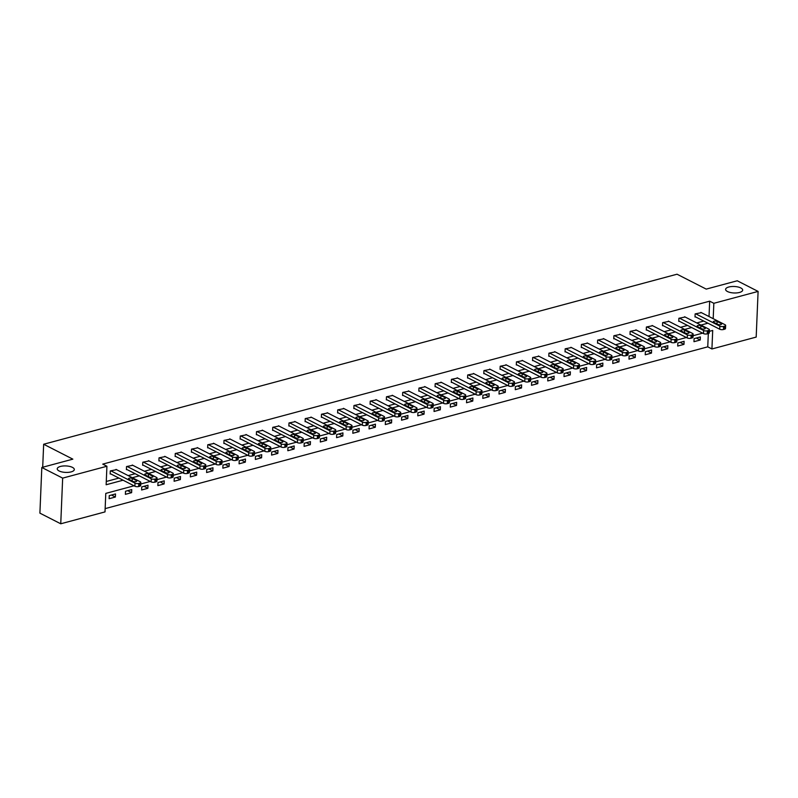 <?xml version="1.0" encoding="UTF-8"?>
<svg xmlns="http://www.w3.org/2000/svg" width="798" height="798" viewBox="0 0 798 798"><rect width="100%" height="100%" fill="white"/><g stroke="black" fill="none" stroke-linecap="round" stroke-linejoin="round"><path stroke-width="1.2" d="M72.438 467.379A8.549 3.242 -177.6 0 1 74.314 469.523A8.549 3.242 -177.6 0 1 68.538 472.336A8.549 3.242 -177.6 0 1 59.112 470.96A8.549 3.242 -177.6 0 1 57.237 468.805A8.549 3.242 -177.6 0 1 63.012 466.002A8.549 3.242 -177.6 0 1 72.438 467.379M740.803 287.948A8.549 3.242 -177.6 0 1 742.679 290.093A8.549 3.242 -177.6 0 1 736.903 292.906A8.549 3.242 -177.6 0 1 727.477 291.519A8.549 3.242 -177.6 0 1 725.601 289.375A8.549 3.242 -177.6 0 1 731.377 286.562A8.549 3.242 -177.6 0 1 740.803 287.948M134.044 485.802L105.785 493.393L105.007 511.907L60.748 523.787L39.9 513.144L41.815 467.478L72.847 459.149L43.661 444.247L677.033 274.213L706.22 289.105L737.252 280.776L758.1 291.42L756.185 337.085L711.926 348.965L712.704 330.452L709.332 331.36M105.146 508.625L707.756 346.841L711.926 348.965M43.661 444.247L42.693 467.249M707.756 346.841L708.315 333.584M700.345 336.936L694.1 338.611L693.971 341.694L700.215 340.018L700.345 336.936M684.105 341.295L677.851 342.97L677.721 346.053L683.976 344.377L684.105 341.295M667.856 345.654L661.612 347.329L661.482 350.412L667.726 348.736L667.856 345.654M651.607 350.013L645.363 351.689L645.233 354.781L651.477 353.105L651.607 350.013M635.368 354.372L629.113 356.058L628.984 359.14L635.238 357.464L635.368 354.372M619.118 358.741L612.874 360.417L612.744 363.499L618.989 361.823L619.118 358.741M602.869 363.1L596.625 364.776L596.495 367.858L602.739 366.182L602.869 363.1M586.63 367.459L580.375 369.135L580.246 372.227L586.5 370.551L586.63 367.459M570.38 371.818L564.136 373.504L564.006 376.586L570.251 374.91L570.38 371.818M554.141 376.187L547.887 377.863L547.757 380.945L554.011 379.269L554.141 376.187M537.892 380.546L531.648 382.222L531.518 385.304L537.762 383.629L537.892 380.546M521.643 384.905L515.398 386.581L515.269 389.673L521.513 387.988L521.643 384.905M505.403 389.264L499.149 390.95L499.019 394.032L505.274 392.357L505.403 389.264M489.154 393.633L482.91 395.309L482.78 398.392L489.024 396.716L489.154 393.633M472.905 397.993L466.66 399.668L466.531 402.751L472.775 401.075L472.905 397.993M456.665 402.352L450.411 404.027L450.281 407.12L456.536 405.434L456.665 402.352M440.416 406.711L434.172 408.386L434.042 411.479L440.287 409.803L440.416 406.711M424.177 411.08L417.923 412.756L417.793 415.838L424.047 414.162L424.177 411.08M407.928 415.439L401.673 417.115L401.554 420.197L407.798 418.521L407.928 415.439M391.678 419.798L385.434 421.474L385.304 424.566L391.549 422.88L391.678 419.798M375.439 424.157L369.185 425.833L369.055 428.925L375.309 427.249L375.439 424.157M359.19 428.516L352.945 430.202L352.816 433.284L359.06 431.608L359.19 428.516M342.941 432.885L336.696 434.561L336.566 437.643L342.811 435.967L342.941 432.885M326.701 437.244L320.447 438.92L320.317 442.002L326.572 440.326L326.701 437.244M310.452 441.603L304.208 443.279L304.078 446.371L310.322 444.695L310.452 441.603M294.203 445.962L287.958 447.648L287.829 450.73L294.073 449.055L294.203 445.962M277.963 450.331L271.709 452.007L271.579 455.089L277.834 453.414L277.963 450.331M261.714 454.69L255.47 456.366L255.34 459.449L261.584 457.773L261.714 454.69M245.475 459.05L239.22 460.725L239.091 463.818L245.345 462.132L245.475 459.05M229.226 463.409L222.981 465.094L222.851 468.177L229.096 466.501L229.226 463.409M212.976 467.778L206.732 469.453L206.602 472.536L212.847 470.86L212.976 467.778M196.737 472.137L190.483 473.812L190.353 476.895L196.607 475.219L196.737 472.137M180.488 476.496L174.243 478.172L174.114 481.264L180.358 479.578L180.488 476.496M164.238 480.855L157.994 482.541L157.864 485.623L164.109 483.947L164.238 480.855M147.999 485.224L141.745 486.9L141.615 489.982L147.869 488.306L147.999 485.224M131.75 489.583L125.505 491.259L125.376 494.341L131.62 492.665L131.75 489.583M115.511 493.942L109.256 495.618L109.127 498.71L115.381 497.024L115.511 493.942M709.023 316.557L709.671 301.175L102.752 464.117L106.922 466.241L106.144 484.755L123.082 480.206M106.284 481.473L118.912 478.082M128.159 475.598L135.151 473.723M144.408 471.239L151.401 469.354M160.657 466.87L167.65 464.995M176.897 462.511L183.889 460.636M193.146 458.152L200.138 456.276M209.385 453.793L216.378 451.907M225.635 449.424L232.627 447.548M241.884 445.065L248.876 443.189M258.123 440.705L265.116 438.83M274.372 436.346L281.365 434.461M290.622 431.977L297.614 430.102M306.861 427.618L313.853 425.743M323.11 423.259L330.103 421.384M339.359 418.9L346.352 417.015M355.599 414.531L362.591 412.656M371.848 410.172L378.841 408.297M388.087 405.813L395.08 403.938M404.337 401.454L411.329 399.579M420.586 397.085L427.578 395.209M436.825 392.726L443.818 390.85M453.074 388.367L460.067 386.491M469.324 384.008L476.316 382.132M485.563 379.649L492.556 377.763M501.812 375.279L508.805 373.404M518.052 370.92L525.044 369.045M534.301 366.561L541.293 364.686M550.55 362.202L557.543 360.317M566.789 357.833L573.782 355.958M583.039 353.474L590.031 351.599M599.288 349.115L606.28 347.24M615.527 344.756L622.52 342.871M631.777 340.387L638.769 338.512M648.026 336.028L655.018 334.153M664.265 331.669L671.258 329.793M680.514 327.31L687.507 325.434M696.754 322.941L703.746 321.065M701.362 312.646L695.138 313.923L695.008 317.006L695.527 316.866M685.123 317.006L678.889 318.282L678.759 321.375L679.278 321.235M668.874 321.365L662.639 322.651L662.51 325.734L663.038 325.594M652.624 325.724L646.4 327.01L646.27 330.093L646.789 329.953M636.385 330.093L630.151 331.37L630.021 334.452L630.54 334.312M620.136 334.452L613.901 335.729L613.772 338.821L614.3 338.681M603.886 338.811L597.662 340.088L597.532 343.18L598.051 343.04M587.647 343.17L581.413 344.457L581.283 347.539L581.802 347.399M571.398 347.539L565.174 348.816L565.044 351.898L565.563 351.758M555.159 351.898L548.924 353.175L548.795 356.267L549.313 356.127M538.909 356.257L532.675 357.534L532.545 360.626L533.064 360.487M522.66 360.616L516.436 361.903L516.306 364.985L516.825 364.846M506.421 364.985L500.186 366.262L500.057 369.344L500.575 369.205M490.171 369.344L483.937 370.621L483.807 373.703L484.336 373.564M473.922 373.703L467.698 374.98L467.568 378.072L468.087 377.933M457.683 378.062L451.449 379.349L451.319 382.432L451.838 382.292M441.434 382.422L435.199 383.708L435.07 386.791L435.598 386.651M425.194 386.791L418.96 388.067L418.83 391.15L419.349 391.01M408.945 391.15L402.711 392.426L402.581 395.519L403.1 395.379M392.696 395.509L386.471 396.796L386.342 399.878L386.86 399.738M376.457 399.868L370.222 401.155L370.092 404.237L370.611 404.097M360.207 404.237L353.973 405.514L353.843 408.596L354.372 408.456M343.958 408.596L337.734 409.873L337.604 412.965L338.123 412.825M327.719 412.955L321.484 414.242L321.355 417.324L321.873 417.184M311.469 417.314L305.235 418.601L305.105 421.683L305.634 421.544M295.22 421.683L288.996 422.96L288.866 426.042L289.385 425.903M278.981 426.042L272.746 427.319L272.617 430.411L273.135 430.272M262.732 430.401L256.507 431.678L256.377 434.77L256.896 434.631M246.492 434.76L240.258 436.047L240.128 439.129L240.647 438.99M230.243 439.129L224.009 440.406L223.879 443.489L224.398 443.349M213.994 443.489L207.769 444.765L207.64 447.848L208.158 447.708M197.754 447.848L191.52 449.124L191.39 452.217L191.909 452.077M181.505 452.207L175.271 453.493L175.141 456.576L175.67 456.436M165.256 456.576L159.031 457.853L158.902 460.935L159.42 460.795M149.017 460.935L142.782 462.212L142.652 465.294L143.171 465.154M132.767 465.294L126.533 466.571L126.403 469.663L126.932 469.523M116.528 469.653L110.294 470.94L110.164 474.022L110.683 473.882M41.815 467.478L62.663 478.122L106.922 466.241M60.748 523.787L62.663 478.122M709.671 301.175L713.841 303.3L758.1 291.42M713.193 318.681L713.841 303.3M132.328 477.723L139.321 475.847M148.578 473.364L155.57 471.488M164.827 469.005L171.819 467.119M181.066 464.636L188.059 462.76M197.315 460.276L204.308 458.401M213.565 455.917L220.557 454.042M229.804 451.558L236.797 449.683M246.053 447.189L253.046 445.314M262.293 442.83L269.285 440.955M278.542 438.471L285.534 436.596M294.791 434.112L301.784 432.237M311.03 429.753L318.023 427.868M327.28 425.384L334.272 423.509M343.529 421.025L350.522 419.149M359.768 416.666L366.761 414.79M376.018 412.307L383.01 410.421M392.257 407.938L399.249 406.062M408.506 403.579L415.499 401.703M424.755 399.219L431.748 397.344M440.995 394.86L447.987 392.975M457.244 390.491L464.236 388.616M473.493 386.132L480.486 384.257M489.733 381.773L496.725 379.898M505.982 377.414L512.974 375.529M522.231 373.045L529.224 371.17M538.47 368.686L545.463 366.811M554.72 364.327L561.712 362.452M570.959 359.968L577.952 358.093M587.208 355.599L594.201 353.723M603.458 351.24L610.45 349.364M619.697 346.881L626.689 345.005M635.946 342.522L642.939 340.646M652.195 338.162L659.188 336.277M668.435 333.793L675.427 331.918M684.684 329.434L691.676 327.559M700.923 325.075L707.916 323.2M702.639 333.155L693.093 335.719M686.4 337.514L676.844 340.078M670.15 341.883L660.594 344.447M653.901 346.242L644.355 348.806M637.662 350.601L628.106 353.165M621.413 354.96L611.866 357.524M605.173 359.319L595.617 361.893M588.924 363.689L579.368 366.252M572.675 368.048L563.129 370.611M556.435 372.407L546.879 374.97M540.186 376.766L530.63 379.339M523.937 381.135L514.391 383.698M507.698 385.494L498.142 388.057M491.448 389.853L481.902 392.416M475.199 394.212L465.653 396.776M458.96 398.581L449.404 401.145M442.71 402.94L433.164 405.504M426.471 407.299L416.915 409.863M410.222 411.658L400.666 414.222M393.973 416.027L384.427 418.591M377.733 420.386L368.177 422.95M361.484 424.745L351.928 427.309M345.235 429.105L335.689 431.668M328.995 433.474L319.439 436.037M312.746 437.833L303.2 440.396M296.507 442.192L286.951 444.755M280.258 446.551L270.702 449.114M264.008 450.91L254.462 453.483M247.769 455.279L238.213 457.843M231.52 459.638L221.964 462.202M215.27 463.997L205.724 466.561M199.031 468.356L189.475 470.92M182.782 472.725L173.236 475.289M166.533 477.084L156.987 479.648M150.293 481.443L140.737 484.007M696.305 338.013L700.215 340.018M680.056 342.382L683.976 344.377M663.806 346.741L667.726 348.736M647.567 351.1L651.477 353.105M631.318 355.459L635.238 357.464M615.068 359.828L618.989 361.823M598.829 364.187L602.739 366.182M582.58 368.546L586.5 370.551M566.341 372.905L570.251 374.91M550.091 377.274L554.011 379.269M533.842 381.634L537.762 383.629M517.603 385.993L521.513 387.988M501.353 390.352L505.274 392.357M485.104 394.721L489.024 396.716M468.865 399.08L472.775 401.075M452.616 403.439L456.536 405.434M436.366 407.798L440.287 409.803M420.127 412.157L424.047 414.162M403.878 416.526L407.798 418.521M387.638 420.885L391.549 422.88M371.389 425.244L375.309 427.249M355.14 429.603L359.06 431.608M338.901 433.972L342.811 435.967M322.651 438.331L326.572 440.326M306.402 442.691L310.322 444.695M290.163 447.05L294.073 449.055M273.914 451.419L277.834 453.414M257.674 455.778L261.584 457.773M241.425 460.137L245.345 462.132M225.176 464.496L229.096 466.501M208.936 468.865L212.847 470.86M192.687 473.224L196.607 475.219M176.438 477.583L180.358 479.578M160.198 481.942L164.109 483.947M143.949 486.301L147.869 488.306M127.7 490.67L131.62 492.665M111.461 495.029L115.381 497.024M700.863 312.387L725.063 324.736A2.673 1.017 2.4 0 1 725.651 325.414A2.673 1.017 2.4 0 1 724.644 326.153L723.606 326.432A2.673 1.017 2.4 0 1 719.856 326.133L695.657 313.784M695.018 316.616L719.726 329.225L719.856 326.133M721.123 323.459A2.135 0.808 -177.6 0 1 721.591 323.998A2.135 0.808 -177.6 0 1 720.145 324.696A2.135 0.808 -177.6 0 1 717.791 324.357L713.791 322.312A2.135 0.808 -177.6 0 1 713.322 321.774A2.135 0.808 -177.6 0 1 714.759 321.065A2.135 0.808 -177.6 0 1 717.123 321.414L721.123 323.459L721.083 324.487M725.651 325.414L725.522 328.497A2.673 1.017 -177.6 0 1 724.514 329.235L723.477 329.514A2.673 1.017 -177.6 0 1 719.726 329.225M684.614 316.746L708.814 329.105A2.673 1.017 2.4 0 1 709.402 329.774A2.673 1.017 2.4 0 1 708.405 330.512L707.357 330.791A2.673 1.017 2.4 0 1 703.607 330.502L679.407 318.143M678.779 320.976L703.477 333.584L703.607 330.502M704.873 327.818A2.135 0.808 -177.6 0 1 705.342 328.357A2.135 0.808 -177.6 0 1 703.906 329.055A2.135 0.808 -177.6 0 1 701.542 328.716L697.542 326.671A2.135 0.808 -177.6 0 1 697.073 326.133A2.135 0.808 -177.6 0 1 698.519 325.434A2.135 0.808 -177.6 0 1 700.873 325.774L704.873 327.818L704.834 328.856M709.402 329.774L709.272 332.856A2.673 1.017 -177.6 0 1 708.275 333.594L707.228 333.873A2.673 1.017 -177.6 0 1 703.477 333.584M668.365 321.105L692.574 333.464A2.673 1.017 2.4 0 1 693.153 334.133A2.673 1.017 2.4 0 1 692.155 334.871L691.118 335.15A2.673 1.017 2.4 0 1 687.367 334.861L663.158 322.512M662.53 325.335L687.238 337.943L687.367 334.861M688.634 332.177A2.135 0.808 -177.6 0 1 689.103 332.716A2.135 0.808 -177.6 0 1 687.657 333.424A2.135 0.808 -177.6 0 1 685.302 333.075L681.293 331.03A2.135 0.808 -177.6 0 1 680.824 330.492A2.135 0.808 -177.6 0 1 682.27 329.793A2.135 0.808 -177.6 0 1 684.624 330.143L688.634 332.177L688.584 333.215M693.153 334.133L693.023 337.215A2.673 1.017 -177.6 0 1 692.026 337.953L690.988 338.242A2.673 1.017 -177.6 0 1 687.238 337.943M652.126 325.474L676.325 337.823A2.673 1.017 2.4 0 1 676.913 338.492A2.673 1.017 2.4 0 1 675.916 339.23L674.869 339.509A2.673 1.017 2.4 0 1 671.118 339.22L646.919 326.871M646.28 329.694L670.988 342.302L671.118 339.22M672.385 336.547A2.135 0.808 -177.6 0 1 672.854 337.075A2.135 0.808 -177.6 0 1 671.407 337.783A2.135 0.808 -177.6 0 1 669.053 337.434L665.053 335.389A2.135 0.808 -177.6 0 1 664.584 334.861A2.135 0.808 -177.6 0 1 666.031 334.153A2.135 0.808 -177.6 0 1 668.385 334.502L672.385 336.547L672.345 337.574M676.913 338.492L676.784 341.584A2.673 1.017 -177.6 0 1 675.786 342.322L674.739 342.601A2.673 1.017 -177.6 0 1 670.988 342.302M635.876 329.833L660.076 342.182A2.673 1.017 2.4 0 1 660.664 342.851A2.673 1.017 2.4 0 1 659.667 343.599L658.629 343.878A2.673 1.017 2.4 0 1 654.869 343.579L630.669 331.23M630.041 334.063L654.749 346.671L654.869 343.579M656.146 340.906A2.135 0.808 -177.6 0 1 656.604 341.444A2.135 0.808 -177.6 0 1 655.168 342.143A2.135 0.808 -177.6 0 1 652.804 341.803L648.804 339.758A2.135 0.808 -177.6 0 1 648.335 339.22A2.135 0.808 -177.6 0 1 649.781 338.512A2.135 0.808 -177.6 0 1 652.136 338.861L656.146 340.906L656.096 341.933M660.664 342.851L660.535 345.943A2.673 1.017 -177.6 0 1 659.537 346.681L658.5 346.96A2.673 1.017 -177.6 0 1 654.749 346.671M619.637 334.192L643.836 346.541A2.673 1.017 2.4 0 1 644.425 347.22A2.673 1.017 2.4 0 1 643.417 347.958L642.38 348.237A2.673 1.017 2.4 0 1 638.629 347.948L614.43 335.589M613.792 338.422L638.5 351.03L638.629 347.948M639.896 345.265A2.135 0.808 -177.6 0 1 640.365 345.803A2.135 0.808 -177.6 0 1 638.919 346.502A2.135 0.808 -177.6 0 1 636.565 346.162L632.565 344.118A2.135 0.808 -177.6 0 1 632.096 343.579A2.135 0.808 -177.6 0 1 633.532 342.881A2.135 0.808 -177.6 0 1 635.896 343.22L639.896 345.265L639.856 346.302M644.425 347.22L644.295 350.302A2.673 1.017 -177.6 0 1 643.288 351.04L642.25 351.32A2.673 1.017 -177.6 0 1 638.5 351.03M603.388 338.551L627.587 350.911A2.673 1.017 2.4 0 1 628.176 351.579A2.673 1.017 2.4 0 1 627.178 352.317L626.131 352.596A2.673 1.017 2.4 0 1 622.38 352.307L598.181 339.948M597.542 342.781L622.25 355.389L622.38 352.307M623.647 349.624A2.135 0.808 -177.6 0 1 624.116 350.162A2.135 0.808 -177.6 0 1 622.679 350.871A2.135 0.808 -177.6 0 1 620.315 350.522L616.315 348.477A2.135 0.808 -177.6 0 1 615.847 347.938A2.135 0.808 -177.6 0 1 617.293 347.24A2.135 0.808 -177.6 0 1 619.647 347.579L623.647 349.624L623.607 350.661M628.176 351.579L628.046 354.661A2.673 1.017 -177.6 0 1 627.048 355.399L626.001 355.679A2.673 1.017 -177.6 0 1 622.25 355.389M587.138 342.921L611.348 355.27A2.673 1.017 2.4 0 1 611.926 355.938A2.673 1.017 2.4 0 1 610.929 356.676L609.891 356.955A2.673 1.017 2.4 0 1 606.141 356.666L581.932 344.317M581.303 347.14L606.011 359.748L606.141 356.666M607.408 353.993A2.135 0.808 -177.6 0 1 607.876 354.521A2.135 0.808 -177.6 0 1 606.43 355.23A2.135 0.808 -177.6 0 1 604.076 354.881L600.066 352.836A2.135 0.808 -177.6 0 1 599.597 352.307A2.135 0.808 -177.6 0 1 601.044 351.599A2.135 0.808 -177.6 0 1 603.398 351.948L607.408 353.993L607.358 355.02M611.926 355.938L611.797 359.03A2.673 1.017 -177.6 0 1 610.799 359.768L609.762 360.048A2.673 1.017 -177.6 0 1 606.011 359.748M570.899 347.28L595.099 359.629A2.673 1.017 2.4 0 1 595.687 360.297A2.673 1.017 2.4 0 1 594.68 361.045L593.642 361.324A2.673 1.017 2.4 0 1 589.892 361.025L565.692 348.676M565.054 351.499L589.762 364.117L589.892 361.025M591.158 358.352A2.135 0.808 -177.6 0 1 591.627 358.891A2.135 0.808 -177.6 0 1 590.181 359.589A2.135 0.808 -177.6 0 1 587.827 359.24L583.827 357.205A2.135 0.808 -177.6 0 1 583.358 356.666A2.135 0.808 -177.6 0 1 584.794 355.958A2.135 0.808 -177.6 0 1 587.158 356.307L591.158 358.352L591.119 359.379M595.687 360.297L595.557 363.389A2.673 1.017 -177.6 0 1 594.55 364.127L593.513 364.407A2.673 1.017 -177.6 0 1 589.762 364.117M554.65 351.639L578.849 363.988A2.673 1.017 2.4 0 1 579.438 364.666A2.673 1.017 2.4 0 1 578.44 365.404L577.393 365.684A2.673 1.017 2.4 0 1 573.642 365.394L549.443 353.035M548.815 355.868L573.513 368.476L573.642 365.394M574.909 362.711A2.135 0.808 -177.6 0 1 575.378 363.25A2.135 0.808 -177.6 0 1 573.942 363.948A2.135 0.808 -177.6 0 1 571.577 363.609L567.577 361.564A2.135 0.808 -177.6 0 1 567.109 361.025A2.135 0.808 -177.6 0 1 568.555 360.327A2.135 0.808 -177.6 0 1 570.909 360.666L574.909 362.711L574.869 363.748M579.438 364.666L579.308 367.748A2.673 1.017 -177.6 0 1 578.311 368.486L577.263 368.766A2.673 1.017 -177.6 0 1 573.513 368.476M538.401 355.998L562.61 368.357A2.673 1.017 2.4 0 1 563.189 369.025A2.673 1.017 2.4 0 1 562.191 369.763L561.154 370.043A2.673 1.017 2.4 0 1 557.403 369.753L533.194 357.394M532.565 360.227L557.273 372.836L557.403 369.753M558.67 367.07A2.135 0.808 -177.6 0 1 559.139 367.609A2.135 0.808 -177.6 0 1 557.692 368.317A2.135 0.808 -177.6 0 1 555.338 367.968L551.328 365.923A2.135 0.808 -177.6 0 1 550.859 365.384A2.135 0.808 -177.6 0 1 552.306 364.686A2.135 0.808 -177.6 0 1 554.66 365.025L558.67 367.07L558.62 368.107M563.189 369.025L563.059 372.107A2.673 1.017 -177.6 0 1 562.061 372.846L561.024 373.125A2.673 1.017 -177.6 0 1 557.273 372.836M522.161 360.367L546.361 372.716A2.673 1.017 2.4 0 1 546.949 373.384A2.673 1.017 2.4 0 1 545.942 374.122L544.904 374.402A2.673 1.017 2.4 0 1 541.154 374.112L516.954 361.763M516.316 364.586L541.024 377.195L541.154 374.112M542.421 371.429A2.135 0.808 -177.6 0 1 542.889 371.968A2.135 0.808 -177.6 0 1 541.443 372.676A2.135 0.808 -177.6 0 1 539.089 372.327L535.089 370.282A2.135 0.808 -177.6 0 1 534.62 369.753A2.135 0.808 -177.6 0 1 536.057 369.045A2.135 0.808 -177.6 0 1 538.421 369.394L542.421 371.429L542.381 372.466M546.949 373.384L546.82 376.466A2.673 1.017 -177.6 0 1 545.822 377.215L544.775 377.494A2.673 1.017 -177.6 0 1 541.024 377.195M505.912 364.726L530.111 377.075A2.673 1.017 2.4 0 1 530.7 377.743A2.673 1.017 2.4 0 1 529.702 378.491L528.655 378.771A2.673 1.017 2.4 0 1 524.904 378.471L500.705 366.122M500.077 368.945L524.775 381.564L524.904 378.471M526.171 375.798A2.135 0.808 -177.6 0 1 526.64 376.337A2.135 0.808 -177.6 0 1 525.204 377.035A2.135 0.808 -177.6 0 1 522.84 376.686L518.84 374.651A2.135 0.808 -177.6 0 1 518.371 374.112A2.135 0.808 -177.6 0 1 519.817 373.404A2.135 0.808 -177.6 0 1 522.171 373.753L526.171 375.798L526.131 376.826M530.7 377.743L530.57 380.836A2.673 1.017 -177.6 0 1 529.573 381.574L528.525 381.853A2.673 1.017 -177.6 0 1 524.775 381.564M489.673 369.085L513.872 381.434A2.673 1.017 2.4 0 1 514.451 382.112A2.673 1.017 2.4 0 1 513.453 382.85L512.416 383.13A2.673 1.017 2.4 0 1 508.665 382.841L484.466 370.481M483.827 373.314L508.535 385.923L508.665 382.841M509.932 380.157A2.135 0.808 -177.6 0 1 510.401 380.696A2.135 0.808 -177.6 0 1 508.954 381.394A2.135 0.808 -177.6 0 1 506.6 381.055L502.59 379.01A2.135 0.808 -177.6 0 1 502.132 378.471A2.135 0.808 -177.6 0 1 503.568 377.773A2.135 0.808 -177.6 0 1 505.932 378.112L509.932 380.157L509.892 381.185M514.451 382.112L514.331 385.195A2.673 1.017 -177.6 0 1 513.323 385.933L512.286 386.212A2.673 1.017 -177.6 0 1 508.535 385.923M473.423 373.444L497.623 385.803A2.673 1.017 2.4 0 1 498.211 386.471A2.673 1.017 2.4 0 1 497.214 387.21L496.166 387.489A2.673 1.017 2.4 0 1 492.416 387.2L468.217 374.841M467.578 377.673L492.286 390.282L492.416 387.2M493.683 384.516A2.135 0.808 -177.6 0 1 494.152 385.055A2.135 0.808 -177.6 0 1 492.705 385.753A2.135 0.808 -177.6 0 1 490.351 385.414L486.351 383.369A2.135 0.808 -177.6 0 1 485.882 382.831A2.135 0.808 -177.6 0 1 487.329 382.132A2.135 0.808 -177.6 0 1 489.683 382.471L493.683 384.516L493.643 385.554M498.211 386.471L498.082 389.554A2.673 1.017 -177.6 0 1 497.084 390.292L496.037 390.571A2.673 1.017 -177.6 0 1 492.286 390.282M457.174 377.803L481.384 390.162A2.673 1.017 2.4 0 1 481.962 390.83A2.673 1.017 2.4 0 1 480.965 391.569L479.927 391.848A2.673 1.017 2.4 0 1 476.177 391.559L451.967 379.21M451.339 382.033L476.047 394.641L476.177 391.559M477.443 388.875A2.135 0.808 -177.6 0 1 477.912 389.414A2.135 0.808 -177.6 0 1 476.466 390.122A2.135 0.808 -177.6 0 1 474.112 389.773L470.102 387.728A2.135 0.808 -177.6 0 1 469.633 387.19A2.135 0.808 -177.6 0 1 471.079 386.491A2.135 0.808 -177.6 0 1 473.433 386.84L477.443 388.875L477.394 389.913M481.962 390.83L481.832 393.913A2.673 1.017 -177.6 0 1 480.835 394.661L479.798 394.94A2.673 1.017 -177.6 0 1 476.047 394.641M440.935 382.172L465.134 394.521A2.673 1.017 2.4 0 1 465.723 395.19A2.673 1.017 2.4 0 1 464.715 395.928L463.678 396.217A2.673 1.017 2.4 0 1 459.927 395.918L435.728 383.569M435.09 386.392L459.798 399.01L459.927 395.918M461.194 393.244A2.135 0.808 -177.6 0 1 461.663 393.773A2.135 0.808 -177.6 0 1 460.217 394.481A2.135 0.808 -177.6 0 1 457.862 394.132L453.863 392.097A2.135 0.808 -177.6 0 1 453.394 391.559A2.135 0.808 -177.6 0 1 454.83 390.85A2.135 0.808 -177.6 0 1 457.194 391.2L461.194 393.244L461.154 394.272M465.723 395.19L465.593 398.282A2.673 1.017 -177.6 0 1 464.586 399.02L463.548 399.299A2.673 1.017 -177.6 0 1 459.798 399.01M424.686 386.531L448.885 398.88A2.673 1.017 2.4 0 1 449.474 399.559A2.673 1.017 2.4 0 1 448.476 400.297L447.429 400.576A2.673 1.017 2.4 0 1 443.678 400.277L419.479 387.928M418.85 390.761L443.548 403.369L443.678 400.277M444.945 397.604A2.135 0.808 -177.6 0 1 445.414 398.142A2.135 0.808 -177.6 0 1 443.977 398.84A2.135 0.808 -177.6 0 1 441.613 398.501L437.613 396.456A2.135 0.808 -177.6 0 1 437.144 395.918A2.135 0.808 -177.6 0 1 438.591 395.209A2.135 0.808 -177.6 0 1 440.945 395.559L444.945 397.604L444.905 398.631M449.474 399.559L449.344 402.641A2.673 1.017 -177.6 0 1 448.346 403.379L447.299 403.658A2.673 1.017 -177.6 0 1 443.548 403.369M408.436 390.89L432.646 403.249A2.673 1.017 2.4 0 1 433.224 403.918A2.673 1.017 2.4 0 1 432.227 404.656L431.189 404.935A2.673 1.017 2.4 0 1 427.439 404.646L403.229 392.287M402.601 395.12L427.309 407.728L427.439 404.646M428.706 401.963A2.135 0.808 -177.6 0 1 429.174 402.501A2.135 0.808 -177.6 0 1 427.728 403.199A2.135 0.808 -177.6 0 1 425.374 402.86L421.364 400.815A2.135 0.808 -177.6 0 1 420.895 400.277A2.135 0.808 -177.6 0 1 422.341 399.579A2.135 0.808 -177.6 0 1 424.696 399.918L428.706 401.963L428.656 403M433.224 403.918L433.095 407A2.673 1.017 -177.6 0 1 432.097 407.738L431.06 408.017A2.673 1.017 -177.6 0 1 427.309 407.728M392.197 395.249L416.396 407.608A2.673 1.017 2.4 0 1 416.985 408.277A2.673 1.017 2.4 0 1 415.977 409.015L414.94 409.294A2.673 1.017 2.4 0 1 411.189 409.005L386.99 396.656M386.352 399.479L411.06 412.087L411.189 409.005M412.456 406.322A2.135 0.808 -177.6 0 1 412.925 406.86A2.135 0.808 -177.6 0 1 411.479 407.569A2.135 0.808 -177.6 0 1 409.125 407.219L405.125 405.175A2.135 0.808 -177.6 0 1 404.656 404.636A2.135 0.808 -177.6 0 1 406.092 403.938A2.135 0.808 -177.6 0 1 408.456 404.287L412.456 406.322L412.416 407.359M416.985 408.277L416.855 411.359A2.673 1.017 -177.6 0 1 415.848 412.107L414.81 412.386A2.673 1.017 -177.6 0 1 411.06 412.087M375.948 399.618L400.147 411.968A2.673 1.017 2.4 0 1 400.736 412.636A2.673 1.017 2.4 0 1 399.738 413.374L398.691 413.653A2.673 1.017 2.4 0 1 394.94 413.364L370.741 401.015M370.112 403.838L394.811 416.446L394.94 413.364M396.207 410.691A2.135 0.808 -177.6 0 1 396.676 411.219A2.135 0.808 -177.6 0 1 395.239 411.928A2.135 0.808 -177.6 0 1 392.875 411.578L388.875 409.534A2.135 0.808 -177.6 0 1 388.407 409.005A2.135 0.808 -177.6 0 1 389.853 408.297A2.135 0.808 -177.6 0 1 392.207 408.646L396.207 410.691L396.167 411.718M400.736 412.636L400.606 415.728A2.673 1.017 -177.6 0 1 399.608 416.466L398.561 416.746A2.673 1.017 -177.6 0 1 394.811 416.446M359.699 403.978L383.908 416.327A2.673 1.017 2.4 0 1 384.486 417.005A2.673 1.017 2.4 0 1 383.489 417.743L382.451 418.022A2.673 1.017 2.4 0 1 378.701 417.723L354.492 405.374M353.863 408.207L378.571 420.815L378.701 417.723M379.968 415.05A2.135 0.808 -177.6 0 1 380.437 415.588A2.135 0.808 -177.6 0 1 378.99 416.287A2.135 0.808 -177.6 0 1 376.636 415.948L372.626 413.903A2.135 0.808 -177.6 0 1 372.157 413.364A2.135 0.808 -177.6 0 1 373.604 412.656A2.135 0.808 -177.6 0 1 375.958 413.005L379.968 415.05L379.918 416.077M384.486 417.005L384.357 420.087A2.673 1.017 -177.6 0 1 383.359 420.825L382.322 421.105A2.673 1.017 -177.6 0 1 378.571 420.815M343.459 408.337L367.659 420.686A2.673 1.017 2.4 0 1 368.247 421.364A2.673 1.017 2.4 0 1 367.25 422.102L366.202 422.381A2.673 1.017 2.4 0 1 362.452 422.092L338.252 409.733M337.614 412.566L362.322 425.174L362.452 422.092M363.718 419.409A2.135 0.808 -177.6 0 1 364.187 419.948A2.135 0.808 -177.6 0 1 362.741 420.646A2.135 0.808 -177.6 0 1 360.387 420.307L356.387 418.262A2.135 0.808 -177.6 0 1 355.918 417.723A2.135 0.808 -177.6 0 1 357.364 417.025A2.135 0.808 -177.6 0 1 359.718 417.364L363.718 419.409L363.679 420.446M368.247 421.364L368.117 424.446A2.673 1.017 -177.6 0 1 367.12 425.184L366.073 425.464A2.673 1.017 -177.6 0 1 362.322 425.174M327.21 412.696L351.409 425.055A2.673 1.017 2.4 0 1 351.998 425.723A2.673 1.017 2.4 0 1 351 426.461L349.963 426.74A2.673 1.017 2.4 0 1 346.202 426.451L322.003 414.092M321.375 416.925L346.083 429.533L346.202 426.451M347.479 423.768A2.135 0.808 -177.6 0 1 347.938 424.307A2.135 0.808 -177.6 0 1 346.502 425.015A2.135 0.808 -177.6 0 1 344.138 424.666L340.138 422.621A2.135 0.808 -177.6 0 1 339.669 422.082A2.135 0.808 -177.6 0 1 341.115 421.384A2.135 0.808 -177.6 0 1 343.469 421.723L347.479 423.768L347.429 424.805M351.998 425.723L351.868 428.805A2.673 1.017 -177.6 0 1 350.871 429.543L349.833 429.823A2.673 1.017 -177.6 0 1 346.083 429.533M310.971 417.065L335.17 429.414A2.673 1.017 2.4 0 1 335.759 430.082A2.673 1.017 2.4 0 1 334.751 430.82L333.714 431.1A2.673 1.017 2.4 0 1 329.963 430.81L305.764 418.461M305.125 421.284L329.833 433.893L329.963 430.81M331.23 428.137A2.135 0.808 -177.6 0 1 331.699 428.666A2.135 0.808 -177.6 0 1 330.252 429.374A2.135 0.808 -177.6 0 1 327.898 429.025L323.898 426.98A2.135 0.808 -177.6 0 1 323.429 426.451A2.135 0.808 -177.6 0 1 324.866 425.743A2.135 0.808 -177.6 0 1 327.23 426.092L331.23 428.137L331.19 429.164M335.759 430.082L335.629 433.174A2.673 1.017 -177.6 0 1 334.621 433.913L333.584 434.192A2.673 1.017 -177.6 0 1 329.833 433.893M294.721 421.424L318.921 433.773A2.673 1.017 2.4 0 1 319.509 434.441A2.673 1.017 2.4 0 1 318.512 435.189L317.464 435.469A2.673 1.017 2.4 0 1 313.714 435.169L289.514 422.82M288.876 425.643L313.584 438.262L313.714 435.169M314.981 432.496A2.135 0.808 -177.6 0 1 315.449 433.035A2.135 0.808 -177.6 0 1 314.013 433.733A2.135 0.808 -177.6 0 1 311.649 433.384L307.649 431.349A2.135 0.808 -177.6 0 1 307.18 430.81A2.135 0.808 -177.6 0 1 308.627 430.102A2.135 0.808 -177.6 0 1 310.981 430.451L314.981 432.496L314.941 433.523M319.509 434.441L319.38 437.533A2.673 1.017 -177.6 0 1 318.382 438.272L317.335 438.551A2.673 1.017 -177.6 0 1 313.584 438.262M278.472 425.783L302.681 438.132A2.673 1.017 2.4 0 1 303.26 438.81A2.673 1.017 2.4 0 1 302.262 439.548L301.225 439.828A2.673 1.017 2.4 0 1 297.474 439.538L273.265 427.179M272.637 430.012L297.345 442.621L297.474 439.538M298.741 436.855A2.135 0.808 -177.6 0 1 299.21 437.394A2.135 0.808 -177.6 0 1 297.764 438.092A2.135 0.808 -177.6 0 1 295.41 437.753L291.4 435.708A2.135 0.808 -177.6 0 1 290.931 435.169A2.135 0.808 -177.6 0 1 292.377 434.471A2.135 0.808 -177.6 0 1 294.731 434.81L298.741 436.855L298.691 437.893M303.26 438.81L303.13 441.893A2.673 1.017 -177.6 0 1 302.133 442.631L301.095 442.91A2.673 1.017 -177.6 0 1 297.345 442.621M262.233 430.142L286.432 442.501A2.673 1.017 2.4 0 1 287.021 443.169A2.673 1.017 2.4 0 1 286.013 443.907L284.976 444.187A2.673 1.017 2.4 0 1 281.225 443.897L257.026 431.538M256.387 434.371L281.096 446.98L281.225 443.897M282.492 441.214A2.135 0.808 -177.6 0 1 282.961 441.753A2.135 0.808 -177.6 0 1 281.514 442.461A2.135 0.808 -177.6 0 1 279.16 442.112L275.16 440.067A2.135 0.808 -177.6 0 1 274.692 439.528A2.135 0.808 -177.6 0 1 276.128 438.83A2.135 0.808 -177.6 0 1 278.492 439.169L282.492 441.214L282.452 442.252M287.021 443.169L286.891 446.252A2.673 1.017 -177.6 0 1 285.884 446.99L284.846 447.269A2.673 1.017 -177.6 0 1 281.096 446.98M245.984 434.511L270.183 446.86A2.673 1.017 2.4 0 1 270.771 447.528A2.673 1.017 2.4 0 1 269.774 448.267L268.726 448.546A2.673 1.017 2.4 0 1 264.976 448.257L240.777 435.908M240.148 438.73L264.846 451.339L264.976 448.257M266.243 445.583A2.135 0.808 -177.6 0 1 266.712 446.112A2.135 0.808 -177.6 0 1 265.275 446.82A2.135 0.808 -177.6 0 1 262.911 446.471L258.911 444.426A2.135 0.808 -177.6 0 1 258.442 443.897A2.135 0.808 -177.6 0 1 259.889 443.189A2.135 0.808 -177.6 0 1 262.243 443.538L266.243 445.583L266.203 446.611M270.771 447.528L270.642 450.621A2.673 1.017 -177.6 0 1 269.644 451.359L268.597 451.638A2.673 1.017 -177.6 0 1 264.846 451.339M229.734 438.87L253.944 451.219A2.673 1.017 2.4 0 1 254.522 451.887A2.673 1.017 2.4 0 1 253.525 452.636L252.487 452.915A2.673 1.017 2.4 0 1 248.737 452.616L224.527 440.267M223.899 443.089L248.607 455.708L248.737 452.616M250.003 449.942A2.135 0.808 -177.6 0 1 250.472 450.481A2.135 0.808 -177.6 0 1 249.026 451.179A2.135 0.808 -177.6 0 1 246.672 450.83L242.662 448.795A2.135 0.808 -177.6 0 1 242.193 448.257A2.135 0.808 -177.6 0 1 243.639 447.548A2.135 0.808 -177.6 0 1 245.993 447.897L250.003 449.942L249.954 450.97M254.522 451.887L254.392 454.98A2.673 1.017 -177.6 0 1 253.395 455.718L252.358 455.997A2.673 1.017 -177.6 0 1 248.607 455.708M213.495 443.229L237.694 455.578A2.673 1.017 2.4 0 1 238.283 456.257A2.673 1.017 2.4 0 1 237.275 456.995L236.238 457.274A2.673 1.017 2.4 0 1 232.487 456.985L208.288 444.626M207.65 447.459L232.358 460.067L232.487 456.985M233.754 454.301A2.135 0.808 -177.6 0 1 234.223 454.84A2.135 0.808 -177.6 0 1 232.777 455.538A2.135 0.808 -177.6 0 1 230.423 455.199L226.423 453.154A2.135 0.808 -177.6 0 1 225.954 452.616A2.135 0.808 -177.6 0 1 227.39 451.917A2.135 0.808 -177.6 0 1 229.754 452.257L233.754 454.301L233.714 455.329M238.283 456.257L238.153 459.339A2.673 1.017 -177.6 0 1 237.156 460.077L236.108 460.356A2.673 1.017 -177.6 0 1 232.358 460.067M197.246 447.588L221.445 459.947A2.673 1.017 2.4 0 1 222.034 460.616A2.673 1.017 2.4 0 1 221.036 461.354L219.989 461.633A2.673 1.017 2.4 0 1 216.238 461.344L192.039 448.985M191.41 451.818L216.108 464.426L216.238 461.344M217.505 458.66A2.135 0.808 -177.6 0 1 217.974 459.199A2.135 0.808 -177.6 0 1 216.537 459.907A2.135 0.808 -177.6 0 1 214.173 459.558L210.173 457.513A2.135 0.808 -177.6 0 1 209.704 456.975A2.135 0.808 -177.6 0 1 211.151 456.276A2.135 0.808 -177.6 0 1 213.505 456.616L217.505 458.66L217.465 459.698M222.034 460.616L221.904 463.698A2.673 1.017 -177.6 0 1 220.906 464.436L219.859 464.715A2.673 1.017 -177.6 0 1 216.108 464.426M181.006 451.947L205.206 464.306A2.673 1.017 2.4 0 1 205.784 464.975A2.673 1.017 2.4 0 1 204.787 465.713L203.749 465.992A2.673 1.017 2.4 0 1 199.999 465.703L175.799 453.354M175.161 456.177L199.869 468.785L199.999 465.703M201.266 463.02A2.135 0.808 -177.6 0 1 201.734 463.558A2.135 0.808 -177.6 0 1 200.288 464.266A2.135 0.808 -177.6 0 1 197.934 463.917L193.924 461.872A2.135 0.808 -177.6 0 1 193.465 461.344A2.135 0.808 -177.6 0 1 194.902 460.636A2.135 0.808 -177.6 0 1 197.266 460.985L201.266 463.02L201.226 464.057M205.784 464.975L205.665 468.057A2.673 1.017 -177.6 0 1 204.657 468.805L203.62 469.084A2.673 1.017 -177.6 0 1 199.869 468.785M164.757 456.316L188.956 468.665A2.673 1.017 2.4 0 1 189.545 469.334A2.673 1.017 2.4 0 1 188.547 470.082L187.5 470.361A2.673 1.017 2.4 0 1 183.749 470.062L159.55 457.713M158.912 460.536L183.62 473.154L183.749 470.062M185.016 467.389A2.135 0.808 -177.6 0 1 185.485 467.927A2.135 0.808 -177.6 0 1 184.039 468.626A2.135 0.808 -177.6 0 1 181.685 468.276L177.685 466.241A2.135 0.808 -177.6 0 1 177.216 465.703A2.135 0.808 -177.6 0 1 178.662 464.995A2.135 0.808 -177.6 0 1 181.016 465.344L185.016 467.389L184.976 468.416M189.545 469.334L189.415 472.426A2.673 1.017 -177.6 0 1 188.418 473.164L187.37 473.443A2.673 1.017 -177.6 0 1 183.62 473.154M148.508 460.675L172.717 473.024A2.673 1.017 2.4 0 1 173.296 473.703A2.673 1.017 2.4 0 1 172.298 474.441L171.261 474.72A2.673 1.017 2.4 0 1 167.51 474.421L143.301 462.072M142.672 464.905L167.381 477.513L167.51 474.421M168.777 471.748A2.135 0.808 -177.6 0 1 169.246 472.286A2.135 0.808 -177.6 0 1 167.799 472.985A2.135 0.808 -177.6 0 1 165.445 472.645L161.435 470.601A2.135 0.808 -177.6 0 1 160.967 470.062A2.135 0.808 -177.6 0 1 162.413 469.364A2.135 0.808 -177.6 0 1 164.767 469.703L168.777 471.748L168.727 472.775M173.296 473.703L173.166 476.785A2.673 1.017 -177.6 0 1 172.168 477.523L171.131 477.803A2.673 1.017 -177.6 0 1 167.381 477.513M132.268 465.035L156.468 477.394A2.673 1.017 2.4 0 1 157.056 478.062A2.673 1.017 2.4 0 1 156.049 478.8L155.012 479.079A2.673 1.017 2.4 0 1 151.261 478.79L127.062 466.431M126.423 469.264L151.131 481.872L151.261 478.79M152.528 476.107A2.135 0.808 -177.6 0 1 152.997 476.645A2.135 0.808 -177.6 0 1 151.55 477.344A2.135 0.808 -177.6 0 1 149.196 477.005L145.196 474.96A2.135 0.808 -177.6 0 1 144.727 474.421A2.135 0.808 -177.6 0 1 146.164 473.723A2.135 0.808 -177.6 0 1 148.528 474.062L152.528 476.107L152.488 477.144M157.056 478.062L156.927 481.144A2.673 1.017 -177.6 0 1 155.919 481.882L154.882 482.162A2.673 1.017 -177.6 0 1 151.131 481.872M116.019 469.394L140.219 481.753A2.673 1.017 2.4 0 1 140.807 482.421A2.673 1.017 2.4 0 1 139.81 483.159L138.762 483.438A2.673 1.017 2.4 0 1 135.012 483.149L110.812 470.8M110.184 473.623L134.882 486.231L135.012 483.149M136.278 480.466A2.135 0.808 -177.6 0 1 136.747 481.004A2.135 0.808 -177.6 0 1 135.311 481.713A2.135 0.808 -177.6 0 1 132.947 481.364L128.947 479.319A2.135 0.808 -177.6 0 1 128.478 478.78A2.135 0.808 -177.6 0 1 129.924 478.082A2.135 0.808 -177.6 0 1 132.278 478.431L136.278 480.466L136.239 481.503M140.807 482.421L140.677 485.503A2.673 1.017 -177.6 0 1 139.68 486.251L138.633 486.531A2.673 1.017 -177.6 0 1 134.882 486.231M724.514 329.235L724.644 326.153M723.477 329.514L723.606 326.432M717.123 321.414L717.013 323.958M708.275 333.594L708.405 330.512M707.228 333.873L707.357 330.791M700.873 325.774L700.764 328.317M692.026 337.953L692.155 334.871M690.988 338.242L691.118 335.15M684.624 330.143L684.524 332.676M675.786 342.322L675.916 339.23M674.739 342.601L674.869 339.509M668.385 334.502L668.275 337.045M659.537 346.681L659.667 343.599M658.5 346.96L658.629 343.878M652.136 338.861L652.036 341.404M643.288 351.04L643.417 347.958M642.25 351.32L642.38 348.237M635.896 343.22L635.787 345.763M627.048 355.399L627.178 352.317M626.001 355.679L626.131 352.596M619.647 347.579L619.537 350.123M610.799 359.768L610.929 356.676M609.762 360.048L609.891 356.955M603.398 351.948L603.298 354.482M594.55 364.127L594.68 361.045M593.513 364.407L593.642 361.324M587.158 356.307L587.049 358.851M578.311 368.486L578.44 365.404M577.263 368.766L577.393 365.684M570.909 360.666L570.799 363.21M562.061 372.846L562.191 369.763M561.024 373.125L561.154 370.043M554.66 365.025L554.56 367.569M545.822 377.215L545.942 374.122M544.775 377.494L544.904 374.402M538.421 369.394L538.311 371.928M529.573 381.574L529.702 378.491M528.525 381.853L528.655 378.771M522.171 373.753L522.072 376.297M513.323 385.933L513.453 382.85M512.286 386.212L512.416 383.13M505.932 378.112L505.822 380.656M497.084 390.292L497.214 387.21M496.037 390.571L496.166 387.489M489.683 382.471L489.573 385.015M480.835 394.661L480.965 391.569M479.798 394.94L479.927 391.848M473.433 386.84L473.334 389.374M464.586 399.02L464.715 395.928M463.548 399.299L463.678 396.217M457.194 391.2L457.084 393.743M448.346 403.379L448.476 400.297M447.299 403.658L447.429 400.576M440.945 395.559L440.835 398.102M432.097 407.738L432.227 404.656M431.06 408.017L431.189 404.935M424.696 399.918L424.596 402.461M415.848 412.107L415.977 409.015M414.81 412.386L414.94 409.294M408.456 404.287L408.347 406.82M399.608 416.466L399.738 413.374M398.561 416.746L398.691 413.653M392.207 408.646L392.097 411.189M383.359 420.825L383.489 417.743M382.322 421.105L382.451 418.022M375.958 413.005L375.858 415.549M367.12 425.184L367.25 422.102M366.073 425.464L366.202 422.381M359.718 417.364L359.609 419.908M350.871 429.543L351 426.461M349.833 429.823L349.963 426.74M343.469 421.723L343.369 424.267M334.621 433.913L334.751 430.82M333.584 434.192L333.714 431.1M327.23 426.092L327.12 428.626M318.382 438.272L318.512 435.189M317.335 438.551L317.464 435.469M310.981 430.451L310.871 432.995M302.133 442.631L302.262 439.548M301.095 442.91L301.225 439.828M294.731 434.81L294.632 437.354M285.884 446.99L286.013 443.907M284.846 447.269L284.976 444.187M278.492 439.169L278.382 441.713M269.644 451.359L269.774 448.267M268.597 451.638L268.726 448.546M262.243 443.538L262.133 446.072M253.395 455.718L253.525 452.636M252.358 455.997L252.487 452.915M245.993 447.897L245.894 450.441M237.156 460.077L237.275 456.995M236.108 460.356L236.238 457.274M229.754 452.257L229.644 454.8M220.906 464.436L221.036 461.354M219.859 464.715L219.989 461.633M213.505 456.616L213.405 459.159M204.657 468.805L204.787 465.713M203.62 469.084L203.749 465.992M197.266 460.985L197.156 463.518M188.418 473.164L188.547 470.082M187.37 473.443L187.5 470.361M181.016 465.344L180.907 467.887M172.168 477.523L172.298 474.441M171.131 477.803L171.261 474.72M164.767 469.703L164.667 472.246M155.919 481.882L156.049 478.8M154.882 482.162L155.012 479.079M148.528 474.062L148.418 476.606M139.68 486.251L139.81 483.159M138.633 486.531L138.762 483.438M132.278 478.431L132.169 480.965"/></g></svg>
